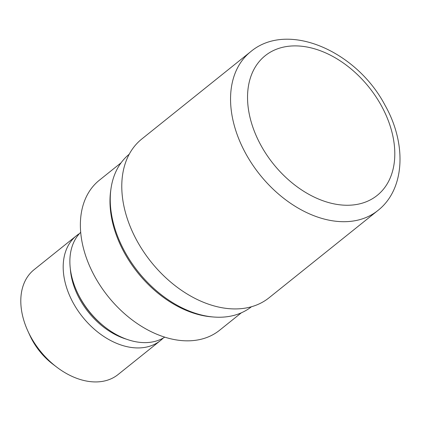 <?xml version="1.0" encoding="UTF-8"?>
<svg xmlns="http://www.w3.org/2000/svg" width="421" height="421" viewBox="0 0 421 421"><rect width="100%" height="100%" fill="white"/><g stroke="black" fill="none" stroke-linecap="round" stroke-linejoin="round"><path stroke-width="0.63" d="M129.21 154.233A97.735 66.902 51.3 0 0 110.955 188.882A97.735 66.902 51.3 0 0 125.032 252.132A97.735 66.902 51.3 0 0 213.71 317.018A97.735 66.902 51.3 0 0 251.5 306.72M110.955 188.882L110.681 190.829A96.13 65.808 51.3 0 0 124.527 253.037A96.13 65.808 51.3 0 0 211.968 316.876M80.69 232.297A67.36 46.11 51.3 0 0 80.058 297.747A67.36 46.11 51.3 0 0 164.753 337.132M70.339 268.935A63.287 43.321 51.3 0 0 79.785 299.247A63.287 43.321 51.3 0 0 126.747 339.273M79.448 233.597A67.171 45.984 51.3 0 0 76.411 235.744A67.171 45.984 51.3 0 0 73.349 303.183A67.171 45.984 51.3 0 0 160.459 340.552A67.171 45.984 51.3 0 0 163.222 338.058M76.411 235.744L34.022 269.74A67.171 45.984 51.3 0 0 27.912 331.148A67.171 45.984 51.3 0 0 30.959 337.179A67.171 45.984 51.3 0 0 56.803 367.175A67.171 45.984 51.3 0 0 118.069 374.548L160.459 340.552M27.912 331.148L29.923 335.521A53.593 36.685 51.3 0 0 32.349 340.331A53.593 36.685 51.3 0 0 52.972 364.265L56.803 367.175M121.08 162.806L99.298 180.272A96.13 65.808 51.3 0 0 94.914 276.786A96.13 65.808 51.3 0 0 219.578 330.264L241.359 312.798M110.712 190.608A96.13 65.808 51.3 0 0 124.527 253.037A96.13 65.808 51.3 0 0 211.752 316.86L213.71 317.018M250.579 51.772L141.803 138.998A101.74 69.644 51.3 0 0 137.167 241.138A101.74 69.644 51.3 0 0 269.103 297.742L377.874 210.511C405.328 189.034 406.691 143.324 385.005 105.203C356.808 51.278 287.732 20.413 250.579 51.772L250.579 51.772A101.74 69.644 51.3 0 0 245.938 153.912A101.74 69.644 51.3 0 0 377.874 210.511M78.638 295.068A63.287 43.321 51.3 0 0 80.516 298.663A63.287 43.321 51.3 0 0 103.034 325.491M261.078 145.608A89.531 61.287 51.3 0 0 363.739 202.69A89.531 61.287 51.3 0 0 381.263 105.534A89.531 61.287 51.3 0 0 278.597 48.457A89.531 61.287 51.3 0 0 261.078 145.608"/></g></svg>
